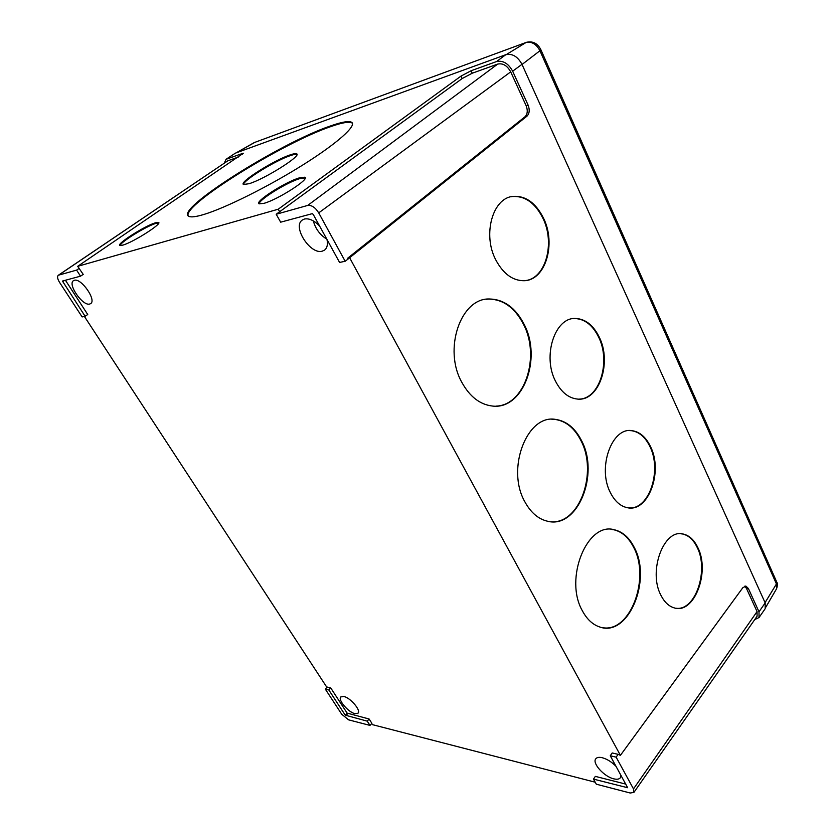 <?xml version="1.0" encoding="UTF-8"?>
<svg xmlns="http://www.w3.org/2000/svg" width="835" height="835" viewBox="0 0 835 835"><rect width="100%" height="100%" fill="white"/><g stroke="black" fill="none" stroke-linecap="round" stroke-linejoin="round"><path stroke-width="1.25" d="M676.037 608.245C695.357 611.22 709.092 570.472 697.194 547.457C693.541 539.869 688.687 535.392 682.633 534.014L680.984 533.784M697.789 547.499C694.135 539.911 689.272 535.423 683.218 534.045C663.929 528.367 647.856 571.192 660.944 595.313C664.409 602.129 668.835 606.325 674.231 607.88C694.271 614.581 710.408 571.777 697.789 547.499M629.34 507.941C649.369 509.433 662.051 470.282 649.901 446.527C645.298 437.081 639.14 431.799 631.417 430.683L629.653 430.599M650.486 446.527C645.883 437.07 639.725 431.789 632.011 430.672C611.857 426.852 597.098 467.997 610.458 492.765C614.831 501.303 620.457 506.271 627.335 507.701C648.357 512.732 663.397 471.598 650.486 446.527M579.396 399.109C599.739 398.723 610.938 361.482 598.643 337.163C592.725 325.201 584.813 318.991 574.918 318.532L573.196 318.626M599.238 337.1C593.309 325.128 585.408 318.918 575.513 318.469C554.941 317.112 542.145 356.19 555.578 381.324C561.224 392.168 568.478 398.076 577.34 399.057C598.914 401.823 612.264 362.714 599.238 337.1M525.841 280.55C545.923 277.94 555.223 242.901 542.917 218.238C535.141 202.895 524.923 195.651 512.262 196.538L510.874 196.789M543.501 218.123C535.726 202.759 525.507 195.515 512.847 196.392C492.629 198.083 482.442 234.635 495.719 259.768C503.181 273.755 512.606 280.737 524.004 280.717C545.422 280.591 556.465 243.945 543.501 218.123M602.933 627.732C630.435 632.586 650.423 578.071 633.682 547.426C628.703 537.604 622.065 531.707 613.746 529.745L610.959 529.359M634.276 547.468C629.298 537.636 622.649 531.738 614.341 529.776C587.245 521.499 563.771 578.843 582.475 610.99C587.026 619.382 592.798 624.726 599.801 627.001C628.358 637.481 652.156 579.97 634.276 547.468M551.121 521.75C579.699 524.265 597.975 472.172 580.889 440.525C574.459 427.979 565.786 420.934 554.868 419.41L551.872 419.295M581.484 440.525C575.044 427.958 566.37 420.923 555.452 419.389C527.073 414.118 505.874 468.936 524.891 501.845C530.809 512.638 538.377 519.109 547.603 521.249C577.705 529.171 599.749 474.113 581.484 440.525M495.886 406.123C524.818 405.622 540.621 356.472 523.409 324.147C514.861 307.781 503.359 299.421 488.903 299.066L486.064 299.306M523.994 324.074C515.445 307.697 503.943 299.337 489.477 298.982C460.69 297.824 442.978 349.385 461.943 382.534C469.844 396.698 479.948 404.526 492.243 406.019C523.159 410.256 542.364 358.309 523.994 324.074M296.936 154.475C296.06 154.047 293.972 154.391 290.695 155.498C275.957 160.216 242.922 180.485 243.59 184.504M249.143 183.69C264.841 179.003 302.322 155.32 296.592 153.828C295.736 153.379 293.649 153.713 290.329 154.84C274.266 159.976 238.246 182.719 243.57 184.493L249.143 183.69M351.556 122.244C348.665 120.741 341.515 122.025 330.128 126.075C280.059 143.035 173.784 209.982 188.856 216.359C191.058 217.434 196.048 216.808 203.813 214.48C225.335 208.04 268.599 186.508 303.178 164.756C337.851 142.983 357.213 125.365 351.556 122.244L351.911 122.922C349.009 121.409 341.87 122.672 330.472 126.711C282.929 142.868 182.875 204.805 188.157 215.847M304.817 177.197L299.368 177.865C285.205 181.957 253.913 202.08 259.121 203.855L264.037 203.322C277.94 199.586 310.317 178.753 304.817 177.197L305.203 177.907L299.786 178.617C286.969 182.322 258.61 199.889 259.142 203.865M158.744 222.976L155.78 223.436C146.365 226.108 120.146 242.296 120.094 245.521M122.745 245.146C132.974 242.442 162.971 223.3 158.493 222.402L155.393 222.809C144.935 225.774 115.752 244.373 119.948 245.48L122.745 245.146M319.565 225.961C314.137 220.44 309.086 218.133 304.42 219.031L302.312 220.033C292.062 226.535 310.265 254.821 322.185 251.189L324.638 250.051C327.195 247.943 327.978 244.425 326.996 239.509M313.334 220.91C315.463 228.78 319.962 234.875 326.829 239.196M89.679 304.044L90.597 303.648C96.86 300.339 81.172 277.752 74.305 280.299L73.511 280.654C67.27 284.067 82.728 306.33 89.679 304.044M354.927 713.654L358.027 713.205C361.252 710.491 350.376 697.674 343.79 696.463L340.805 696.922C337.601 699.657 348.289 712.297 354.927 713.654M616.115 766.447C611.7 761.927 607.024 759.005 602.108 757.679C599.008 756.98 596.889 757.366 595.762 758.827C591.921 763.18 604.164 776.748 613.808 778.846C617.023 779.608 619.226 779.232 620.395 777.709L620.99 775.329M630.195 793.01L633.901 792.415L633.494 788.918L616.136 757.147L610.26 755.769L627.659 787.729L593.455 779.107L596.326 784.211L630.195 793.01M593.455 779.107L595.345 776.383L625.812 784.117M610.26 755.769L612.201 752.972L618.13 754.339L616.136 757.147M341.734 714.259L348.581 719.843L369.988 725.406L367.233 721.148L345.231 715.157L328.792 689.94L325.316 689.125L341.734 714.259M328.792 689.94L330.691 687.873L327.184 687.069L325.316 689.125M367.233 721.148L369.112 719.008L347.109 713.1L330.691 687.873M369.988 725.406L371.878 723.308L369.112 719.008M58.638 275.143L58.241 275.32C57.01 276.562 57.479 278.953 59.629 282.501L82.122 316.924L85.118 316.288L62.448 281.061L80.504 276.176L76.601 270.112L58.638 275.143L227.819 160.8L58.241 275.32M80.504 276.176L83.229 274.402L77.676 266.334L243.256 153.296M76.601 270.112L79.294 268.286M85.118 316.288L87.727 314.513L65.422 280.247M345.168 261.261L318.719 212.873C315.327 207.445 311.643 204.972 307.677 205.441L276.208 214.251L280.664 222.183L312.196 213.676L313.198 214.355L339.584 262.44L345.168 261.261L348.185 258.954L347.746 258.151L525.017 116.754C527.532 114.113 527.918 110.46 526.175 105.794L510.696 71.873C507.231 65.579 502.889 62.99 497.681 64.097L472.245 73.209L462.152 78.563L460.993 76.11L471.086 70.745L472.245 73.209M276.208 214.251L462.152 78.563M526.175 105.794L528.137 105.189C529.87 109.855 529.484 113.518 526.979 116.159L525.017 116.754M224.312 163.076L226.045 159.308L243.204 153.202M618.13 754.339L620.405 755.351L742.837 587.694L745.958 586.149L748.39 588.508L746.438 588.341L744.663 586.233M528.137 105.189L512.648 71.194C508.348 63.387 502.973 60.183 496.512 61.571L471.086 70.745M460.993 76.11L278.243 209.209L279.735 211.881M347.746 258.151L349.625 257.744L526.979 116.159M238.372 157.022L227.819 160.8M754.746 619.57L759.025 617.535L759.005 611.804L748.39 588.508M633.901 792.415L757.074 616.24L757.053 611.596L746.438 588.341M326.913 687.372L84.387 316.434M371.7 723.517L372.431 724.644L595.198 782.207M226.045 159.308L235.313 153.181L505.76 54.713C512.283 53.283 517.69 56.488 521.979 64.337L765.173 602.922L765.173 608.725L759.025 617.535M77.676 266.334L278.243 209.209M349.625 257.744L620.405 755.351M345.231 715.157L347.109 713.1M345.857 715.668L347.704 713.581M62.573 281.708L64.316 280.55M242.463 154.172L242.046 153.431M307.677 205.441L497.681 64.097M318.719 212.873L510.696 71.873M633.494 788.918L757.053 611.596M496.512 61.571L505.76 54.713M226.765 158.942L235.313 153.181M512.648 71.194L521.979 64.337M759.005 611.804L765.173 602.922M776.78 582.141C777.719 583.373 777.635 585.596 776.529 588.821L776.435 583.968L539.932 50.747L540.819 49.599C537.625 43.357 532.866 40.915 526.53 42.293L254.633 142.43M522.042 64.483L539.932 50.747C536.3 44.004 531.644 41.27 525.956 42.554L506.448 54.494M765.048 602.651L776.435 583.968L776.613 581.755L540.882 49.724M526.321 42.366L254.811 142.368L236.295 152.826M682.633 534.014L683.218 534.045M631.417 430.683L632.011 430.672M574.918 318.532L575.513 318.469M512.262 196.538L512.847 196.392M613.746 529.745L614.341 529.776M554.868 419.41L555.452 419.389M488.903 299.066L489.477 298.982M296.936 154.444L296.592 153.828M745.958 586.149L745.331 586.097M776.529 588.821L765.852 607.108M253.809 142.827L236.023 152.92"/></g></svg>
